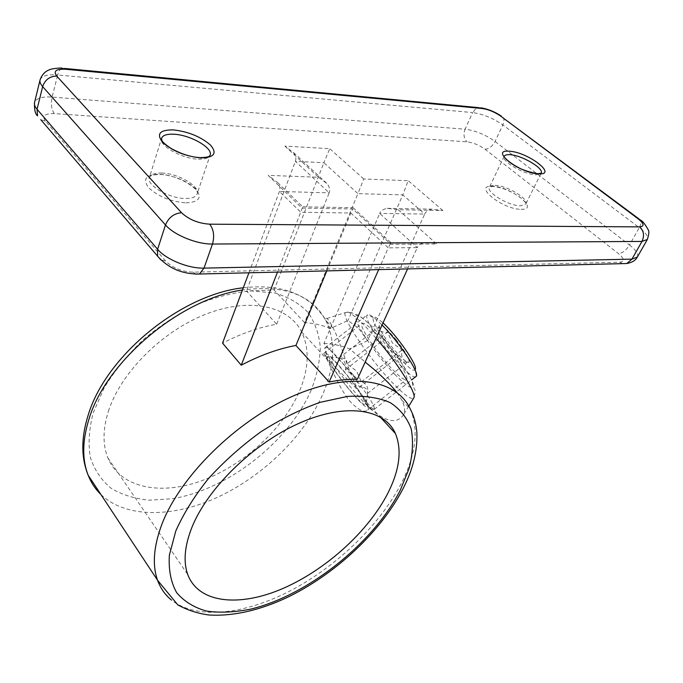 <?xml version="1.0" encoding="UTF-8"?>
<svg xmlns="http://www.w3.org/2000/svg" width="683" height="683" viewBox="0 0 683 683"><rect width="100%" height="100%" fill="white"/><g stroke="black" fill="none" stroke-linecap="round" stroke-linejoin="round"><path stroke-width="0.51" stroke-dasharray="3.42 2.56" d="M374.788 332.228C390.053 347.425 409.518 376.324 406.658 379.287C405.25 380.909 400.69 377.801 392.973 369.947C378.041 354.793 359.36 327.217 361.819 323.674C362.997 321.932 367.317 324.784 374.788 332.228M333.048 364.833C343.703 376.418 362.494 392.742 366.993 402.705C368.555 406.078 368.786 408.485 367.693 409.937C364.654 412.916 359.181 410.5 351.258 402.688C340.604 391.111 331.861 369.179 326.875 359.241L323.759 353.35L333.048 364.833M397.002 392.554L401.937 400.306C404.925 406.47 405.378 411.388 403.311 415.059C396.977 424.083 386.023 422.034 370.442 408.912C351.164 386.672 342.507 345.163 333.167 328.139C330.427 322.683 328.335 319.482 326.892 318.517C324.391 317.347 325.535 320.686 330.324 328.523L347.989 320.523L358.66 328.344L367.574 340.672L424.706 214.069L379.68 213.42C380.713 210.885 383.197 209.194 387.133 208.332L398.266 209.758L442.908 210.535L432.074 209.152C428.215 209.98 425.765 211.619 424.706 214.069L402.799 194.894L347.989 320.523M108.418 411.183C120.771 372.542 162.503 330.871 206.334 313.992C250.217 296.96 288.807 306.112 301.647 331.912C309.655 348.979 308.895 368.82 299.367 391.41C283.223 428.933 243.959 464.927 202.569 480.397C161.299 495.849 120.549 488.422 107.888 457.926C102.595 444.744 102.766 429.163 108.418 411.183M330.324 328.523C322.794 325.262 314.197 323.29 304.533 322.615L357.918 193.648L402.799 194.894L408.169 180.679L363.74 178.989L357.918 193.648L323.887 162.725L274.088 289.985L246.469 290.975L276.658 324.237C259.241 327.225 241.201 333.517 222.547 343.131M357.363 379.244L323.938 343.412L379.68 213.42L417.296 247.596C418.337 245.171 420.745 243.498 424.527 242.567L430.7 242.397L436.659 243.976L398.266 209.758M323.938 343.412C333.62 343.942 342.217 345.786 349.722 348.936L365.174 362.084M367.574 340.672L349.722 348.936M304.533 322.615L274.088 289.985M277.494 272.107L302.791 206.804L301.971 208.093L352.769 208.972L390.907 244.292L436.659 243.976M248.919 272.807L279.424 191.462C280.423 188.943 279.851 186.007 277.699 182.634L268.171 175.352L301.971 208.093M276.658 324.237L329.18 192.845L295.372 161.359L323.887 162.725L329.735 148.689L284.896 146.111L293.485 152.531C295.748 155.878 296.379 158.823 295.372 161.359L246.469 290.975M407.589 268.914L417.296 247.596L388.26 247.869L390.796 242.772L390.907 244.292M378.672 269.623L388.26 247.869L350.823 213.002L352.769 208.972M326.824 270.895L350.823 213.002L300.802 212.276L279.424 191.462L329.18 192.845C330.265 190.267 329.65 187.27 327.353 183.855L318.534 177.273L268.171 175.352M346.904 363.885C347.391 359.514 344.83 357.559 339.212 358.012L339.067 358.02C344.275 359.548 346.392 363.441 345.427 369.716L354.759 376.589L359.412 387.15C365.021 386.774 367.719 388.806 367.505 393.237L367.497 393.442C368.624 387.227 366.575 383.368 361.35 381.874L356.543 370.971L346.904 363.885L387.551 332.1L392.375 342.917L402.048 349.969C400.784 356.441 402.62 360.445 407.555 361.981L407.316 361.999C401.467 362.4 398.633 360.487 398.812 356.244L389.455 349.406L384.777 338.93C379.859 337.368 377.938 333.33 379.039 326.807L379.031 326.935C378.758 330.999 381.601 332.715 387.551 332.1M347.963 376.427C360.103 391.974 366.165 401.527 366.165 405.096C363.851 405.591 356.996 398.872 345.598 384.93C334.175 370.357 328.122 360.923 327.43 356.628C329.044 355.16 335.891 361.759 347.963 376.427M396.012 339.605C405.25 351.412 409.621 358.951 409.126 362.212C406.855 363.125 401.254 358.242 392.341 347.57C383.505 336.326 379.133 328.865 379.227 325.21C381.105 323.742 386.706 328.54 396.012 339.605M325.936 354.819L326.064 354.477C327.618 348.859 369.742 401.51 367.77 406.65L367.693 406.923C366.088 412.686 324.203 360.359 325.936 354.819M324.937 348.091L325.074 347.673C326.815 340.697 376.879 403.209 374.258 409.16L374.156 409.476C371.945 416.067 322.965 354.895 324.937 348.091M415.614 376.803C408.613 380.03 363.339 322.965 366.856 315.409L367.061 314.974C368.683 313.301 373.686 316.647 382.053 324.997M416.399 376.06L415.17 369.597C411.926 376.623 369.896 324.698 373.251 317.902L373.439 317.535C374.54 316.331 377.733 318.116 383.001 322.914M345.427 369.716L384.777 338.93M359.412 387.15L398.812 356.244M367.497 393.442L407.555 361.981M361.35 381.874L402.048 349.969M339.067 358.02L379.039 326.807M161.709 173.03C177.93 173.234 200.418 186.399 197.131 193.929C195.919 196.994 192 198.505 185.358 198.471C169.171 198.557 146.06 185.084 149.372 177.648C150.636 174.404 154.751 172.867 161.709 173.03M185.964 202.86C199.248 202.142 202.51 197.515 195.756 188.978C186.331 180.483 174.225 175.557 159.412 174.191C145.966 174.515 142.354 179.006 148.578 187.654C158.174 196.533 170.639 201.605 185.964 202.86M198.326 159.173C205.045 159.378 208.972 158.038 210.125 155.135L197.131 193.929C200.691 189.729 177.631 174.541 160.59 174.532C153.624 174.515 149.884 175.548 149.372 177.648L161.529 138.325C158.319 145.342 181.968 158.84 198.326 159.173M495.03 185.366C506.726 185.375 529.188 198.873 525.79 203.986L520.472 205.831C508.809 206.018 485.929 192.222 489.421 187.236C490.121 185.896 491.991 185.272 495.03 185.366M521.009 209.314C540.577 210.057 510.636 186.314 492.443 186.271C472.175 184.82 502.099 209.399 521.009 209.314M535.865 174.839L541.141 173.217L525.79 203.986C527.361 204.379 525.261 201.997 519.507 196.824C510.594 190.907 502.005 187.483 493.741 186.553C491.103 186.527 489.66 186.758 489.421 187.236L504.174 156.322C500.818 160.983 524.177 174.72 535.865 174.839M395.389 374.95C381.609 360.735 364.688 338.034 358.242 325.065C352.266 311.644 356.885 312.174 372.098 326.653C386.544 341.21 405.403 366.634 411.149 379.227C415.802 391.402 410.551 389.976 395.389 374.95M376.068 338.153L364.568 325.578C353.307 314.325 346.853 310.005 345.205 312.618C341.713 318.107 370.135 359.813 392.793 383.086C404.285 394.945 411.251 399.948 413.702 398.087M100.922 494.535C126.346 518.781 174.165 517.654 218.936 496.618C263.817 475.377 304.234 435.891 322.53 394.8C334.832 366.626 335.934 341.841 325.825 320.438C311.935 294.749 284.154 284.606 242.465 290.002M311.149 390.189C288.678 441.858 228.071 489.583 172.329 498.727L149.483 500.178C135.089 498.855 122.394 494.953 111.389 488.49C101.673 480.559 94.689 470.348 90.446 457.832C88.03 444.181 88.961 429.155 93.238 412.754L104.311 387.585C114.735 370.613 127.789 354.597 143.447 339.528C160.24 325.484 178.058 313.83 196.909 304.55C215.802 296.96 233.91 292.418 251.233 290.932L274.643 292.913C288.388 296.977 299.555 303.525 308.135 312.549C315.068 322.718 319.132 334.397 320.318 347.579C319.883 361.316 316.835 375.513 311.149 390.189M401.937 400.306L410.321 409.1C418.892 429.735 415.93 454.417 401.425 483.137C380.209 524.501 337.598 565.737 291.428 590.197C245.376 614.427 197.02 620.326 171.433 600.015M284.896 146.111L318.534 177.273M442.908 210.535L408.169 180.679M363.74 178.989L329.735 148.689M165.593 261.017L45.42 121.13C41.936 115.931 44.899 113.421 54.307 113.6L467.035 141.859C473.259 142.653 479.253 145.103 485.015 149.21L618.55 253.683C624.416 258.712 624.843 261.555 619.805 262.212L193.076 272.167C181.857 271.697 172.688 267.975 165.593 261.017L160.821 259.907M54.307 113.6C51.473 109.528 50.747 104.021 52.113 97.088L57.679 74.993L472.627 112.567L465.106 129.198L52.113 97.088C41.936 96.448 36.079 98.25 34.551 102.484M485.015 149.21C489.019 148.962 492.366 146.375 495.055 141.441L502.816 124.912L639.288 227.635L629.538 245.009L495.055 141.441C485.434 134.662 475.453 130.581 465.106 129.198C463.185 134.449 463.825 138.666 467.035 141.859M40.049 79.971C41.543 75.873 47.426 74.216 57.679 74.993C58.653 71.331 60.104 69.06 62.016 68.198L64.629 68.445M638.887 218.85L640.569 220.105C641.448 221.924 641.021 224.425 639.288 227.635C645.845 232.698 648.534 236.642 647.356 239.46M637.35 257.03C638.588 254.119 635.984 250.115 629.538 245.009C626.243 250.226 622.58 253.111 618.55 253.683M481.045 107.829L478.032 107.573L476.213 108.298L472.627 112.567C483.009 114.07 493.066 118.185 502.816 124.912C504.174 121.864 504.302 119.397 503.2 117.536L501.399 116.17M619.805 262.212L622.589 263.629M193.076 272.167L195.662 274.114M45.42 121.13L40.758 119.645M200.461 157.619L199.556 157.568M538.255 173.644L537.256 173.593M326.892 318.517L345.205 312.618C353.068 311.721 351.976 313.309 353.879 313.804C355.86 316.511 353.529 309.049 372.064 326.594C380.994 335.891 389.805 346.537 398.505 358.532C409.091 374.386 414.205 383.931 413.864 387.159C414.043 390.753 416.69 387.329 413.847 397.848M367.693 409.937L406.658 379.287M301.647 331.912L326.875 359.241M366.993 402.705L380.072 416.878M243.302 287.782C282.446 283.513 309.954 294.399 325.825 320.438L333.167 328.139M107.888 457.926L187.782 574.625M408.793 406.112L403.311 415.059M323.759 353.35L361.819 323.674M387.133 208.332L432.074 209.152M390.796 242.772L424.527 242.567M353.111 207.675L390.907 242.627M302.791 206.804L353.094 207.717M277.699 182.634L302.774 206.872M293.485 152.531L327.353 183.855M367.505 393.237L366.165 405.096M407.316 361.999L409.126 362.212M367.77 406.65L374.258 409.16M326.064 354.477L325.074 347.673M374.199 409.39L411.559 379.987M324.98 347.86L366.967 315.136M373.439 317.535L367.061 314.974M379.031 326.935L379.227 325.21M339.212 358.012L327.43 356.628"/><path stroke-width="1.02" d="M191.582 528.207C207.009 488.695 253.231 443.446 299.581 423.067C346.008 402.518 384.58 408.801 395.406 433.483C402.074 449.849 399.657 469.58 388.14 492.665C368.709 531.033 326.235 569.631 283.018 588.439C239.938 607.204 198.736 603.652 187.782 574.625C183.232 562.058 184.495 546.588 191.582 528.207M365.174 362.084C378.604 372.824 389.208 382.975 397.002 392.554M248.919 272.807L222.547 343.131L241.244 365.183C260.146 355.28 278.374 348.706 295.927 345.461L329.138 382.045C339.229 379.961 348.646 379.022 357.363 379.244L407.589 268.914M241.244 365.183L277.494 272.107M329.138 382.045L378.672 269.623M295.927 345.461L326.824 270.895M382.053 324.997C398.667 341.568 419.097 372.124 416.399 376.06L415.614 376.803M383.001 322.914C396.977 335.43 417.868 365.584 415.298 369.332M173.303 129.89C188.32 131.623 200.691 136.668 210.424 145.009C217.459 153.316 214.274 157.619 200.845 157.91C185.298 156.262 172.56 151.08 162.639 142.354C156.134 133.945 159.694 129.796 173.303 129.89M200.461 157.619C211.107 157.269 209.28 155.707 210.125 155.135C213.292 148.023 190.309 134.858 173.909 134.227C166.874 133.894 162.75 135.26 161.529 138.325C162.281 140.322 159.66 140.553 170.784 148.271C181.004 153.923 190.591 157.022 199.556 157.568M509.211 151.225C527.447 151.805 558.301 175.147 538.648 173.875C519.678 173.405 488.815 149.253 509.211 151.225M538.255 173.644L541.141 173.217C544.385 168.436 521.471 154.998 509.74 154.682C506.692 154.52 504.831 155.058 504.174 156.322C503.482 155.835 504.959 159.207 512.395 164.151C518.901 168.65 527.191 171.792 537.256 173.593M242.465 290.002C180.184 298.812 105.336 361.947 88.747 419.908C82.259 441.201 82.062 459.633 88.15 475.197C91.129 482.702 95.389 489.148 100.922 494.535M175.77 531.067L169.367 555.194C168.462 569.895 170.904 582.403 176.692 592.699C184.197 601.501 194.151 607.631 206.556 611.08C220.028 612.975 234.807 612.31 250.874 609.082C308.323 595.124 373.123 543.292 400.136 490.496L409.134 468.418C412.745 454.11 413.446 440.97 411.226 429.001C407.247 417.987 400.221 409.177 390.155 402.577C378.399 397.523 364.159 395.466 347.442 396.422L320.071 402.347C300.486 409.305 280.764 419.114 260.915 431.784C241.56 445.828 224.05 461.452 208.375 478.672C194.279 496.302 183.411 513.77 175.77 531.067M171.433 600.015C165.124 594.893 160.505 588.311 157.56 580.268C152.224 565.345 153.53 547.023 161.495 525.321C179.398 477.007 235.925 421.018 292.879 396.131C349.918 371.031 396.891 379.27 410.321 409.1C414.154 416.459 416.34 424.502 416.895 433.227C417.492 451.173 412.882 469.639 403.047 488.644C380.653 531.989 335.31 574.19 287.321 597.403C259.318 610.5 233.219 616.365 209.015 615.007C197.549 613.462 187.116 610.064 177.725 604.805L157.56 580.268L88.15 475.197C81.132 457.832 81.055 438.102 87.911 416.024C105.353 355.98 181.14 294.433 243.302 287.782M157.602 249.269L165.491 224.955L42.645 86.613L37.061 109.271L157.602 249.269C166.037 259.523 188.636 268.692 204.021 268.112L631.937 259.139L641.977 241.432L212.473 244.036L204.021 268.112L199.496 274.02C182.318 274.259 168.334 268.308 157.56 256.168L157.602 249.269M482.241 108.52L65.611 69.256C56.066 68.795 53.112 71.083 56.74 76.112L181.55 212.729C188.918 219.584 198.301 223.401 209.707 224.178L639.647 226.884C644.667 226.397 644.129 223.691 638.059 218.748L500.511 115.99C494.594 111.944 488.507 109.451 482.241 108.52L478.032 107.573L64.629 68.445M413.702 398.087L413.847 397.848C417.04 394.006 397.549 362.852 376.068 338.153M209.707 224.178C213.719 229.531 214.641 236.147 212.473 244.036C196.986 244.386 174.105 235.097 165.491 224.955C168.667 217.476 174.02 213.395 181.55 212.729M56.74 76.112C49.757 76.206 45.052 79.706 42.645 86.613C40.459 84.12 39.597 81.909 40.049 79.971L34.551 102.484C34.082 104.49 34.918 106.744 37.061 109.271L37.531 115.871C35.2 113.916 34.201 109.459 34.551 102.484M622.589 263.629L626.781 263.527L631.937 259.139L637.35 257.03L647.356 239.46L641.977 241.432C644.598 235.652 643.821 230.803 639.647 226.884M638.059 218.748L640.569 220.105C642.635 221.087 645.153 224.272 648.133 229.659C649.302 230.871 649.046 234.132 647.356 239.46M500.511 115.99L638.887 218.85M65.611 69.256L62.016 68.198C61.239 67.813 57.961 68.052 52.164 68.923C46.145 70.272 42.107 73.96 40.049 79.971M195.662 274.114L626.781 263.527C632.142 262.528 635.668 260.36 637.35 257.03M160.821 259.907L40.758 119.645M380.072 416.878L395.406 433.483M413.847 397.848L408.793 406.112M501.399 116.17C495.081 111.875 488.294 109.101 481.045 107.829M411.559 379.987L416.314 376.248"/></g></svg>
